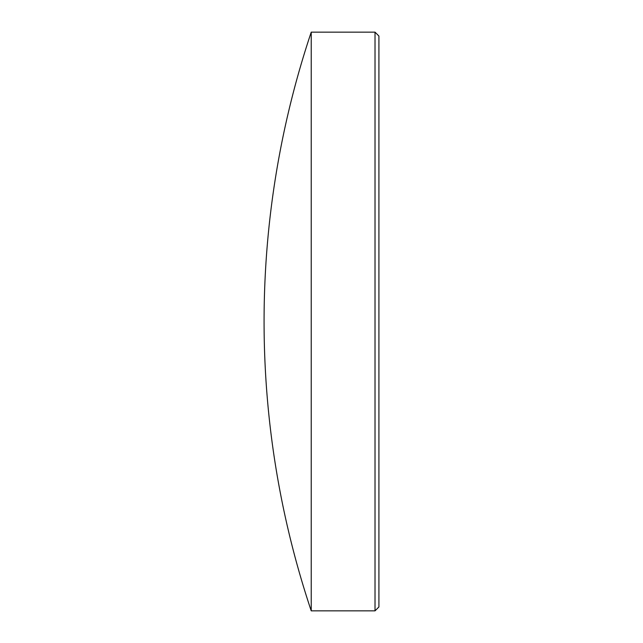 <?xml version="1.0" encoding="UTF-8"?>
<svg xmlns="http://www.w3.org/2000/svg" width="643" height="643" viewBox="0 0 643 643"><rect width="100%" height="100%" fill="white"/><g stroke="black" fill="none" stroke-linecap="round" stroke-linejoin="round"><path stroke-width="0.96" d="M375.022 32.15L378.92 36.048L378.92 606.952L375.022 610.85L375.022 32.15L311.228 32.15L311.228 610.85A911.34 911.34 0 0 1 311.228 32.15M375.022 610.85L311.228 610.85"/></g></svg>
